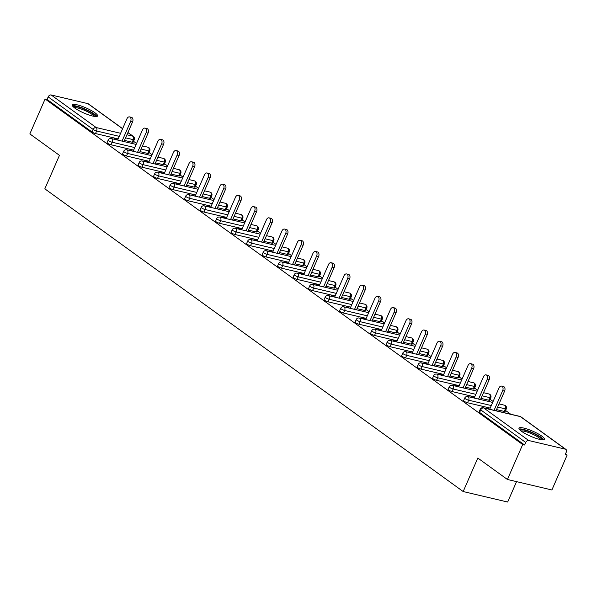 <?xml version="1.0" encoding="UTF-8"?>
<svg xmlns="http://www.w3.org/2000/svg" width="597" height="597" viewBox="0 0 597 597"><rect width="100%" height="100%" fill="white"/><g stroke="black" fill="none" stroke-linecap="round" stroke-linejoin="round"><path stroke-width="0.9" d="M541.785 436.101A13.85 2.761 23.6 0 0 528.106 429.347A13.85 2.761 23.6 0 0 518.98 428.168A13.85 2.761 23.6 0 0 521.562 431.325A13.85 2.761 23.6 0 0 535.24 438.079A13.85 2.761 23.6 0 0 544.367 439.258A13.85 2.761 23.6 0 0 541.785 436.101M95.02 112.826A13.85 2.761 23.6 0 0 81.341 106.072A13.85 2.761 23.6 0 0 72.215 104.893A13.85 2.761 23.6 0 0 74.797 108.05A13.85 2.761 23.6 0 0 88.468 114.803A13.85 2.761 23.6 0 0 97.602 115.982A13.85 2.761 23.6 0 0 95.02 112.826M516.562 481.637L507.651 502.032L463.175 491.54L44.827 188.831L59.461 155.347L29.85 133.915L45.111 98.99L47.051 99.453L92.065 132.019L93.184 129.467L48.17 96.901L47.051 99.453M567.15 455.048L565.202 454.586L566.322 452.033A2.664 1.925 125.9 0 0 565.934 449.422A2.664 1.925 125.9 0 0 565.419 449.183L528.726 440.526A2.664 1.925 125.9 0 0 525.741 442.459L524.621 445.011L522.681 444.556L507.42 479.481L551.889 489.973L567.15 455.048L565.523 453.869M510.748 414.236L505.584 410.497M493.092 401.46L490.077 399.281M477.593 390.244L474.578 388.065M462.093 379.028L459.078 376.849M446.593 367.812L443.578 365.633M431.086 356.596L428.071 354.417M415.587 345.379L412.572 343.2M400.087 334.163L397.072 331.977M384.58 322.947L381.573 320.761M369.08 311.731L366.065 309.544M353.581 300.507L350.566 298.328M338.081 289.291L335.066 287.112M322.574 278.075L319.559 275.896M307.074 266.859L304.06 264.68M291.575 255.643L288.56 253.464M276.075 244.427L273.06 242.248M260.568 233.211L257.553 231.032M245.068 221.994L242.054 219.815M229.569 210.778L226.554 208.599M214.062 199.562L211.054 197.376M198.562 188.346L195.547 186.16M183.063 177.13L180.048 174.943M167.563 165.906L164.548 163.727M152.056 154.69L149.041 152.511M136.556 143.474L133.541 141.295M48.17 96.901A2.664 1.925 -54.1 0 1 51.155 94.968L87.849 103.624A2.664 1.925 -54.1 0 1 88.363 103.856L122.631 128.654M507.42 479.481L477.809 458.048L463.175 491.54M522.681 444.556L45.111 98.99M115.505 139.556L114.415 138.773L116.363 139.235L116.154 139.713M117.445 140.019L116.363 139.235M524.621 445.011L479.607 412.437A2.664 0.53 -156.4 0 1 479.115 411.833L480.227 409.281A2.664 0.53 -156.4 0 0 480.727 409.885L479.607 412.437M132.198 142.22L133.31 139.668A2.664 0.53 -156.4 0 0 134.258 139.653L133.146 142.205A2.664 0.53 -156.4 0 1 132.198 142.22L124.482 140.399M118.154 138.907L95.505 133.556A2.664 0.53 -156.4 0 1 92.065 132.019M504.234 411.415L505.353 408.87A2.664 0.53 -156.4 0 0 506.301 408.855L505.189 411.408A2.664 0.53 -156.4 0 1 504.234 411.415L496.525 409.602M490.189 408.102L467.541 402.759A2.664 0.53 -156.4 0 1 464.108 401.221A2.664 0.53 -156.4 0 1 463.615 400.617L464.727 398.065A2.664 0.53 -156.4 0 0 465.22 398.669A2.664 0.53 23.6 0 0 468.66 400.206L467.541 402.759M488.734 400.199L489.846 397.647A2.664 0.53 -156.4 0 0 490.801 397.639L489.682 400.191A2.664 0.53 -156.4 0 1 488.734 400.199L481.025 398.386M474.69 396.886L452.041 391.542A2.664 0.53 -156.4 0 1 448.608 390.005A2.664 0.53 -156.4 0 1 448.108 389.401L449.228 386.849A2.664 0.53 -156.4 0 0 449.72 387.453A2.664 0.53 23.6 0 0 453.153 388.99L452.041 391.542M473.234 388.983L474.346 386.431A2.664 0.53 -156.4 0 0 475.294 386.423L474.182 388.975A2.664 0.53 -156.4 0 1 473.234 388.983L465.518 387.169M459.19 385.669L436.541 380.326A2.664 0.53 -156.4 0 1 433.101 378.789A2.664 0.53 -156.4 0 1 432.609 378.185L433.721 375.632A2.664 0.53 -156.4 0 0 434.22 376.237A2.664 0.53 23.6 0 0 437.653 377.774L436.541 380.326M457.727 377.767L458.847 375.214A2.664 0.53 -156.4 0 0 459.794 375.207L458.683 377.759A2.664 0.53 -156.4 0 1 457.727 377.767L450.019 375.946M443.69 374.453L421.042 369.11A2.664 0.53 -156.4 0 1 417.601 367.573A2.664 0.53 -156.4 0 1 417.109 366.968L418.221 364.416A2.664 0.53 -156.4 0 0 418.721 365.021A2.664 0.53 23.6 0 0 422.154 366.558L421.042 369.11M442.228 366.551L443.34 363.998A2.664 0.53 -156.4 0 0 444.295 363.991L443.175 366.543A2.664 0.53 -156.4 0 1 442.228 366.551L434.519 364.73M428.183 363.237L405.535 357.894A2.664 0.53 -156.4 0 1 402.102 356.357A2.664 0.53 -156.4 0 1 401.602 355.752L402.721 353.2A2.664 0.53 -156.4 0 0 403.214 353.805A2.664 0.53 23.6 0 0 406.654 355.342L405.535 357.894M426.728 355.334L427.84 352.782A2.664 0.53 -156.4 0 0 428.795 352.775L427.676 355.319A2.664 0.53 -156.4 0 1 426.728 355.334L419.019 353.514M412.684 352.021L390.035 346.678A2.664 0.53 -156.4 0 1 386.602 345.141A2.664 0.53 -156.4 0 1 386.102 344.529L387.222 341.984A2.664 0.53 -156.4 0 0 387.714 342.588A2.664 0.53 23.6 0 0 391.147 344.126L390.035 346.678M411.229 344.118L412.34 341.566A2.664 0.53 -156.4 0 0 413.288 341.551L412.176 344.103A2.664 0.53 -156.4 0 1 411.229 344.118L403.512 342.297M397.184 340.805L374.535 335.462A2.664 0.53 -156.4 0 1 371.095 333.924A2.664 0.53 -156.4 0 1 370.603 333.313L371.715 330.76A2.664 0.53 -156.4 0 0 372.215 331.372A2.664 0.53 23.6 0 0 375.647 332.91L374.535 335.462M395.721 332.902L396.841 330.35A2.664 0.53 -156.4 0 0 397.789 330.335L396.677 332.887A2.664 0.53 -156.4 0 1 395.721 332.902L388.013 331.081M381.684 329.589L359.028 324.246A2.664 0.53 -156.4 0 1 355.596 322.708A2.664 0.53 -156.4 0 1 355.103 322.096L356.215 319.544A2.664 0.53 -156.4 0 0 356.707 320.156A2.664 0.53 23.6 0 0 360.148 321.693L359.028 324.246M380.222 321.686L381.334 319.134A2.664 0.53 -156.4 0 0 382.289 319.119L381.17 321.671A2.664 0.53 -156.4 0 1 380.222 321.686L372.513 319.865M366.177 318.373L343.529 313.029A2.664 0.53 -156.4 0 1 340.096 311.492A2.664 0.53 -156.4 0 1 339.596 310.88L340.715 308.328A2.664 0.53 -156.4 0 0 341.208 308.94A2.664 0.53 23.6 0 0 344.648 310.477L343.529 313.029M364.722 310.47L365.834 307.918A2.664 0.53 -156.4 0 0 366.782 307.903L365.67 310.455A2.664 0.53 -156.4 0 1 364.722 310.47L357.006 308.649M350.678 307.156L328.029 301.813A2.664 0.53 -156.4 0 1 324.596 300.276A2.664 0.53 -156.4 0 1 324.096 299.664L325.208 297.112A2.664 0.53 -156.4 0 0 325.708 297.724A2.664 0.53 23.6 0 0 329.141 299.261L328.029 301.813M349.215 299.254L350.335 296.702A2.664 0.53 -156.4 0 0 351.282 296.687L350.17 299.239A2.664 0.53 -156.4 0 1 349.215 299.254L341.506 297.433M335.178 295.94L312.529 290.597A2.664 0.53 -156.4 0 1 309.089 289.052A2.664 0.53 -156.4 0 1 308.597 288.448L309.709 285.896A2.664 0.53 -156.4 0 0 310.209 286.508A2.664 0.53 23.6 0 0 313.641 288.045L312.529 290.597M333.716 288.038L334.835 285.485A2.664 0.53 -156.4 0 0 335.783 285.47L334.663 288.023A2.664 0.53 -156.4 0 1 333.716 288.038L326.007 286.217M319.671 284.724L297.022 279.374A2.664 0.53 -156.4 0 1 293.59 277.836A2.664 0.53 -156.4 0 1 293.09 277.232L294.209 274.68A2.664 0.53 -156.4 0 0 294.702 275.284A2.664 0.53 23.6 0 0 298.142 276.829L297.022 279.374M318.216 276.821L319.328 274.269A2.664 0.53 -156.4 0 0 320.283 274.254L319.164 276.807A2.664 0.53 -156.4 0 1 318.216 276.821L310.507 275.001M304.171 273.508L281.523 268.157A2.664 0.53 -156.4 0 1 278.09 266.62A2.664 0.53 -156.4 0 1 277.59 266.016L278.709 263.464A2.664 0.53 -156.4 0 0 279.202 264.068A2.664 0.53 23.6 0 0 282.635 265.605L281.523 268.157M302.716 265.598L303.828 263.046A2.664 0.53 -156.4 0 0 304.776 263.038L303.664 265.59A2.664 0.53 -156.4 0 1 302.716 265.598L295 263.784M288.672 262.284L266.023 256.941A2.664 0.53 -156.4 0 1 262.583 255.404A2.664 0.53 -156.4 0 1 262.09 254.8L263.202 252.247A2.664 0.53 -156.4 0 0 263.702 252.852A2.664 0.53 23.6 0 0 267.135 254.389L266.023 256.941M287.209 254.382L288.329 251.83A2.664 0.53 -156.4 0 0 289.276 251.822L288.164 254.374A2.664 0.53 -156.4 0 1 287.209 254.382L279.5 252.568M273.172 251.068L250.516 245.725A2.664 0.53 -156.4 0 1 247.083 244.188A2.664 0.53 -156.4 0 1 246.591 243.583L247.703 241.031A2.664 0.53 -156.4 0 0 248.203 241.636A2.664 0.53 23.6 0 0 251.635 243.173L250.516 245.725M271.71 243.166L272.822 240.613A2.664 0.53 -156.4 0 0 273.777 240.606L272.657 243.158A2.664 0.53 -156.4 0 1 271.71 243.166L264.001 241.345M257.665 239.852L235.017 234.509A2.664 0.53 -156.4 0 1 231.584 232.972A2.664 0.53 -156.4 0 1 231.084 232.367L232.203 229.815A2.664 0.53 -156.4 0 0 232.696 230.42A2.664 0.53 23.6 0 0 236.136 231.957L235.017 234.509M256.21 231.949L257.322 229.397A2.664 0.53 -156.4 0 0 258.277 229.39L257.158 231.942A2.664 0.53 -156.4 0 1 256.21 231.949L248.494 230.129M242.166 228.636L219.517 223.293A2.664 0.53 -156.4 0 1 216.084 221.756A2.664 0.53 -156.4 0 1 215.584 221.151L216.696 218.599A2.664 0.53 -156.4 0 0 217.196 219.203A2.664 0.53 23.6 0 0 220.629 220.741L219.517 223.293M240.703 220.733L241.822 218.181A2.664 0.53 -156.4 0 0 242.77 218.174L241.658 220.718A2.664 0.53 -156.4 0 1 240.703 220.733L232.994 218.912M226.666 217.42L204.017 212.077A2.664 0.53 -156.4 0 1 200.577 210.54A2.664 0.53 -156.4 0 1 200.085 209.935L201.196 207.383A2.664 0.53 -156.4 0 0 201.696 207.987A2.664 0.53 23.6 0 0 205.129 209.525L204.017 212.077M225.203 209.517L226.323 206.965A2.664 0.53 -156.4 0 0 227.27 206.95L226.159 209.502A2.664 0.53 -156.4 0 1 225.203 209.517L217.495 207.696M211.159 206.204L188.51 200.861A2.664 0.53 -156.4 0 1 185.077 199.323A2.664 0.53 -156.4 0 1 184.585 198.711L185.697 196.159A2.664 0.53 -156.4 0 0 186.189 196.771A2.664 0.53 23.6 0 0 189.63 198.308L188.51 200.861M209.704 198.301L210.816 195.749A2.664 0.53 -156.4 0 0 211.771 195.734L210.651 198.286A2.664 0.53 -156.4 0 1 209.704 198.301L201.995 196.48M195.659 194.988L173.011 189.645A2.664 0.53 -156.4 0 1 169.578 188.107A2.664 0.53 -156.4 0 1 169.078 187.495L170.197 184.943A2.664 0.53 -156.4 0 0 170.69 185.555A2.664 0.53 23.6 0 0 174.123 187.092L173.011 189.645M194.204 187.085L195.316 184.533A2.664 0.53 -156.4 0 0 196.264 184.518L195.152 187.07A2.664 0.53 -156.4 0 1 194.204 187.085L186.488 185.264M180.16 183.772L157.511 178.428A2.664 0.53 -156.4 0 1 154.071 176.891A2.664 0.53 -156.4 0 1 153.578 176.279L154.69 173.727A2.664 0.53 -156.4 0 0 155.19 174.339A2.664 0.53 23.6 0 0 158.623 175.876L157.511 178.428M178.697 175.869L179.816 173.317A2.664 0.53 -156.4 0 0 180.764 173.302L179.652 175.854A2.664 0.53 -156.4 0 1 178.697 175.869L170.988 174.048M164.66 172.555L142.011 167.212A2.664 0.53 -156.4 0 1 138.571 165.675A2.664 0.53 -156.4 0 1 138.079 165.063L139.191 162.511A2.664 0.53 -156.4 0 0 139.691 163.123A2.664 0.53 23.6 0 0 143.123 164.66L142.011 167.212M163.197 164.653L164.309 162.1A2.664 0.53 -156.4 0 0 165.265 162.085L164.145 164.638A2.664 0.53 -156.4 0 1 163.197 164.653L155.489 162.832M149.153 161.339L126.504 155.996A2.664 0.53 -156.4 0 1 123.072 154.459A2.664 0.53 -156.4 0 1 122.572 153.847L123.691 151.295A2.664 0.53 -156.4 0 0 124.183 151.907A2.664 0.53 23.6 0 0 127.624 153.444L126.504 155.996M147.698 153.436L148.81 150.884A2.664 0.53 -156.4 0 0 149.765 150.869L148.646 153.422A2.664 0.53 -156.4 0 1 147.698 153.436L139.989 151.616M133.653 150.123L111.005 144.773A2.664 0.53 -156.4 0 1 107.572 143.235A2.664 0.53 -156.4 0 1 107.072 142.631L108.191 140.079A2.664 0.53 -156.4 0 0 108.684 140.691A2.664 0.53 23.6 0 0 112.117 142.228L111.005 144.773M132.952 151.235L129.922 149.989L131.004 150.772M148.452 162.451L145.422 161.205L146.504 161.988M163.951 173.667L160.921 172.421L162.011 173.212M179.451 184.883L176.421 183.637L177.51 184.428M194.958 196.1L191.928 194.853L193.01 195.644M210.457 207.316L207.428 206.077L208.51 206.86M225.957 218.532L224.875 217.748L222.927 217.293L224.017 218.077M241.464 229.748L238.427 228.509L239.516 229.293M256.964 240.972L255.874 240.181L253.934 239.725L255.016 240.509M272.463 252.188L271.381 251.397L269.434 250.941L270.516 251.725M287.963 263.404L286.881 262.613L284.933 262.158L286.023 262.941M303.47 274.62L300.44 273.374L301.522 274.157M318.97 285.836L315.94 284.59L317.022 285.373M334.469 297.052L333.387 296.269L331.439 295.806L332.529 296.59M349.969 308.268L346.939 307.022L348.029 307.813M365.476 319.485L362.446 318.238L363.528 319.029M380.976 330.701L377.946 329.454L379.028 330.245M396.475 341.917L395.393 341.133L393.445 340.678L394.535 341.462M411.982 353.133L408.945 351.894L410.035 352.678M427.482 364.349L424.452 363.11L425.534 363.894M442.981 375.573L441.899 374.782L439.952 374.326L441.041 375.11M458.481 386.789L457.399 385.998L455.451 385.543L456.541 386.326M473.988 398.005L472.899 397.214L470.958 396.759L472.04 397.542M489.488 409.221L486.458 407.975L487.54 408.758M131.862 150.451L131.653 150.929M147.362 161.668L147.153 162.145M162.869 172.884L162.66 173.361M178.369 184.1L178.16 184.577M193.868 195.316L193.659 195.794M209.368 206.532L209.159 207.01M224.875 217.748L224.666 218.226M240.375 228.964L240.166 229.449M255.874 240.181L255.665 240.666M271.381 251.397L271.165 251.882M286.881 262.613L286.672 263.098M302.38 273.836L302.172 274.314M317.88 285.053L317.671 285.53M333.387 296.269L333.178 296.746M348.887 307.485L348.678 307.962M364.386 318.701L364.177 319.179M379.893 329.917L379.677 330.395M395.393 341.133L395.184 341.611M410.893 352.349L410.684 352.827M426.392 363.566L426.183 364.043M441.899 374.782L441.69 375.267M457.399 385.998L457.19 386.483M472.899 397.214L472.69 397.699M488.398 408.438L488.189 408.915M129.542 116.9L131.489 117.363A3.284 2.172 103.3 0 1 132.571 121.892L130.624 121.43A3.284 2.172 -76.7 0 0 129.542 116.9A3.284 2.172 -76.7 0 0 126.945 118.773L117.646 140.064M130.624 121.43L122.034 141.101M132.571 121.892L123.975 141.556M145.041 128.124L146.989 128.579A3.284 2.172 103.3 0 1 148.071 133.109L146.123 132.646A3.284 2.172 -76.7 0 0 145.041 128.124A3.284 2.172 -76.7 0 0 142.452 129.989L133.146 151.28M146.123 132.646L137.534 152.317M148.071 133.109L139.482 152.772M160.541 139.34L162.488 139.795A3.284 2.172 103.3 0 1 163.571 144.325L161.63 143.862A3.284 2.172 -76.7 0 0 160.541 139.34A3.284 2.172 -76.7 0 0 157.951 141.205L148.646 162.496M161.63 143.862L153.033 163.533M163.571 144.325L154.981 163.988M176.048 150.556L177.988 151.011A3.284 2.172 103.3 0 1 179.078 155.541L177.13 155.078A3.284 2.172 -76.7 0 0 176.048 150.556A3.284 2.172 -76.7 0 0 173.451 152.422L164.153 173.712M177.13 155.078L168.541 174.749M179.078 155.541L170.481 175.212M191.547 161.772L193.495 162.227A3.284 2.172 103.3 0 1 194.577 166.757L192.63 166.294A3.284 2.172 -76.7 0 0 191.547 161.772A3.284 2.172 -76.7 0 0 188.958 163.638L179.652 184.928M192.63 166.294L184.04 185.965M194.577 166.757L185.98 186.428M207.047 172.988L208.995 173.443A3.284 2.172 103.3 0 1 210.077 177.973L208.137 177.518A3.284 2.172 -76.7 0 0 207.047 172.988A3.284 2.172 -76.7 0 0 204.458 174.854L195.152 196.144M208.137 177.518L199.54 197.182M210.077 177.973L201.487 197.644M73.371 106.908A11.985 2.388 -156.4 0 1 82.916 108.542A11.985 2.388 -156.4 0 1 95.341 116.505M94.087 116.34A11.097 2.209 23.6 0 0 82.677 109.579A11.097 2.209 23.6 0 0 74.334 107.714M96.856 116.46A13.761 2.739 23.6 0 0 82.707 108.072A13.761 2.739 23.6 0 0 72.371 105.759M520.136 430.176A11.985 2.388 -156.4 0 1 529.681 431.818A11.985 2.388 -156.4 0 1 542.106 439.78M540.852 439.616A11.097 2.209 23.6 0 0 529.442 432.847A11.097 2.209 23.6 0 0 521.099 430.982M543.621 439.728A13.761 2.739 23.6 0 0 529.472 431.347A13.761 2.739 23.6 0 0 519.136 429.034M222.554 184.204L224.494 184.66A3.284 2.172 103.3 0 1 225.576 189.189L223.636 188.734A3.284 2.172 -76.7 0 0 222.554 184.204A3.284 2.172 -76.7 0 0 219.957 186.07L210.659 207.368M223.636 188.734L215.039 208.398M225.576 189.189L216.987 208.86M238.054 195.42L239.994 195.876A3.284 2.172 103.3 0 1 241.084 200.405L239.136 199.95A3.284 2.172 -76.7 0 0 238.054 195.42A3.284 2.172 -76.7 0 0 235.457 197.286L226.159 218.584M239.136 199.95L230.546 219.614M241.084 200.405L232.487 220.077M253.553 206.637L255.501 207.099A3.284 2.172 103.3 0 1 256.583 211.622L254.635 211.166A3.284 2.172 -76.7 0 0 253.553 206.637A3.284 2.172 -76.7 0 0 250.964 208.502L241.658 229.8M254.635 211.166L246.046 230.83M256.583 211.622L247.994 231.293M269.053 217.853L271.001 218.315A3.284 2.172 103.3 0 1 272.083 222.838L270.142 222.382A3.284 2.172 -76.7 0 0 269.053 217.853A3.284 2.172 -76.7 0 0 266.463 219.718L257.158 241.016M270.142 222.382L261.546 242.054M272.083 222.838L263.493 242.509M284.56 229.069L286.5 229.532A3.284 2.172 103.3 0 1 287.59 234.054L285.642 233.599A3.284 2.172 -76.7 0 0 284.56 229.069A3.284 2.172 -76.7 0 0 281.963 230.935L272.665 252.232M285.642 233.599L277.045 253.27M287.59 234.054L278.993 253.725M300.06 240.285L302.007 240.748A3.284 2.172 103.3 0 1 303.089 245.277L301.142 244.815A3.284 2.172 -76.7 0 0 300.06 240.285A3.284 2.172 -76.7 0 0 297.47 242.158L288.164 263.449M301.142 244.815L292.552 264.486M303.089 245.277L294.493 264.941M315.559 251.501L317.507 251.964A3.284 2.172 103.3 0 1 318.589 256.494L316.641 256.031A3.284 2.172 -76.7 0 0 315.559 251.501A3.284 2.172 -76.7 0 0 312.97 253.374L303.664 274.665M316.641 256.031L308.052 275.702M318.589 256.494L310 276.157M331.066 262.717L333.007 263.18A3.284 2.172 103.3 0 1 334.089 267.71L332.148 267.247A3.284 2.172 -76.7 0 0 331.066 262.717A3.284 2.172 -76.7 0 0 328.469 264.59L319.164 285.881M332.148 267.247L323.552 286.918M334.089 267.71L325.499 287.373M346.566 273.941L348.506 274.396A3.284 2.172 103.3 0 1 349.596 278.926L347.648 278.463A3.284 2.172 -76.7 0 0 346.566 273.941A3.284 2.172 -76.7 0 0 343.969 275.807L334.671 297.097M347.648 278.463L339.059 298.134M349.596 278.926L340.999 298.59M362.066 285.157L364.013 285.612A3.284 2.172 103.3 0 1 365.095 290.142L363.148 289.679A3.284 2.172 -76.7 0 0 362.066 285.157A3.284 2.172 -76.7 0 0 359.476 287.023L350.17 308.313M363.148 289.679L354.558 309.35M365.095 290.142L356.499 309.813M377.565 296.373L379.513 296.828A3.284 2.172 103.3 0 1 380.595 301.358L378.655 300.895A3.284 2.172 -76.7 0 0 377.565 296.373A3.284 2.172 -76.7 0 0 374.976 298.239L365.67 319.529M378.655 300.895L370.058 320.567M380.595 301.358L372.006 321.029M393.072 307.589L395.013 308.045A3.284 2.172 103.3 0 1 396.095 312.574L394.154 312.119A3.284 2.172 -76.7 0 0 393.072 307.589A3.284 2.172 -76.7 0 0 390.475 309.455L381.177 330.745M394.154 312.119L385.558 331.783M396.095 312.574L387.505 332.245M408.572 318.805L410.52 319.261A3.284 2.172 103.3 0 1 411.602 323.79L409.654 323.335A3.284 2.172 -76.7 0 0 408.572 318.805A3.284 2.172 -76.7 0 0 405.975 320.671L396.677 341.969M409.654 323.335L401.065 342.999M411.602 323.79L403.005 343.462M424.071 330.022L426.019 330.477A3.284 2.172 103.3 0 1 427.101 335.007L425.154 334.551A3.284 2.172 -76.7 0 0 424.071 330.022A3.284 2.172 -76.7 0 0 421.482 331.887L412.176 353.185M425.154 334.551L416.564 354.215M427.101 335.007L418.512 354.678M439.571 341.238L441.519 341.7A3.284 2.172 103.3 0 1 442.601 346.223L440.661 345.767A3.284 2.172 -76.7 0 0 439.571 341.238A3.284 2.172 -76.7 0 0 436.982 343.103L427.676 364.401M440.661 345.767L432.064 365.431M442.601 346.223L434.012 365.894M455.078 352.454L457.018 352.917A3.284 2.172 103.3 0 1 458.108 357.439L456.16 356.984A3.284 2.172 -76.7 0 0 455.078 352.454A3.284 2.172 -76.7 0 0 452.481 354.32L443.183 375.617M456.16 356.984L447.563 376.655M458.108 357.439L449.511 377.11M470.578 363.67L472.526 364.133A3.284 2.172 103.3 0 1 473.608 368.655L471.66 368.2A3.284 2.172 -76.7 0 0 470.578 363.67A3.284 2.172 -76.7 0 0 467.988 365.536L458.683 386.834M471.66 368.2L463.071 387.871M473.608 368.655L465.011 388.326M486.077 374.886L488.025 375.349A3.284 2.172 103.3 0 1 489.107 379.879L487.167 379.416A3.284 2.172 -76.7 0 0 486.077 374.886A3.284 2.172 -76.7 0 0 483.488 376.759L474.182 398.05M487.167 379.416L478.57 399.087M489.107 379.879L480.518 399.542M501.584 386.102L503.525 386.565A3.284 2.172 103.3 0 1 504.607 391.095L502.667 390.632A3.284 2.172 -76.7 0 0 501.584 386.102A3.284 2.172 -76.7 0 0 498.988 387.975L489.682 409.266M502.667 390.632L494.07 410.303M504.607 391.095L496.017 410.758M51.155 94.968L96.169 127.534L120.601 133.303M126.93 134.795L132.862 136.198L127.892 132.594M122.586 128.758L87.849 103.624M119.266 136.355L96.617 131.004A2.664 0.53 23.6 0 1 93.184 129.467A2.664 1.925 -54.1 0 1 96.169 127.534A2.664 1.761 103.3 0 1 96.617 131.004L95.505 133.556M125.601 137.847L133.31 139.668A2.664 1.761 103.3 0 0 132.862 136.198A2.664 1.925 -54.1 0 1 133.377 136.429L127.937 132.489M565.419 449.183L520.405 416.616L483.712 407.952L528.726 440.526M525.741 442.459L480.727 409.885A2.664 1.925 125.9 0 1 483.712 407.952A2.664 1.761 -76.7 0 0 483.279 407.758A2.664 2.664 0 0 0 480.227 409.281M565.934 449.422L520.92 416.848A2.664 1.925 125.9 0 0 520.405 416.616A2.664 1.761 -76.7 0 0 519.972 416.415L483.279 407.758M141.101 149.063L148.81 150.884A2.664 1.761 103.3 0 0 148.369 147.414A2.664 1.761 -76.7 0 0 147.929 147.213L142.474 145.922M134.765 147.571L112.117 142.228A2.664 1.761 103.3 0 0 111.676 138.75A2.664 1.761 -76.7 0 0 111.243 138.556A2.664 2.664 0 0 0 108.191 140.079M165.265 162.085A2.664 2.664 0 0 0 163.436 158.429A2.664 1.761 -76.7 0 1 163.869 158.63A2.664 1.761 103.3 0 1 164.309 162.1L156.601 160.28M150.272 158.787L127.624 153.444A2.664 1.761 103.3 0 0 127.176 149.974A2.664 1.761 -76.7 0 0 126.743 149.772A2.664 2.664 0 0 0 123.691 151.295M180.764 173.302A2.664 2.664 0 0 0 178.936 169.645A2.664 1.761 -76.7 0 1 179.369 169.846A2.664 1.761 103.3 0 1 179.816 173.317L172.1 171.496M165.772 170.003L143.123 164.66A2.664 1.761 103.3 0 0 142.676 161.19A2.664 1.761 -76.7 0 0 142.243 160.989A2.664 2.664 0 0 0 139.191 162.511M196.264 184.518A2.664 2.664 0 0 0 194.435 180.861A2.664 1.761 -76.7 0 1 194.868 181.063A2.664 1.761 103.3 0 1 195.316 184.533L187.607 182.712M181.272 181.219L158.623 175.876A2.664 1.761 103.3 0 0 158.183 172.406A2.664 1.761 -76.7 0 0 157.742 172.205A2.664 2.664 0 0 0 154.69 173.727M211.771 195.734A2.664 2.664 0 0 0 209.943 192.077A2.664 1.761 -76.7 0 1 210.375 192.279A2.664 1.761 103.3 0 1 210.816 195.749L203.107 193.928M196.779 192.435L174.123 187.092A2.664 1.761 103.3 0 0 173.682 183.622A2.664 1.761 -76.7 0 0 173.249 183.421A2.664 2.664 0 0 0 170.197 184.943M227.27 206.95A2.664 2.664 0 0 0 225.442 203.293A2.664 1.761 -76.7 0 1 225.875 203.495A2.664 1.761 103.3 0 1 226.323 206.965L218.606 205.144M212.278 203.652L189.63 198.308A2.664 1.761 103.3 0 0 189.182 194.838A2.664 1.761 -76.7 0 0 188.749 194.637A2.664 2.664 0 0 0 185.697 196.159M242.77 218.174A2.664 2.664 0 0 0 240.942 214.51A2.664 1.761 -76.7 0 1 241.375 214.711A2.664 1.761 103.3 0 1 241.822 218.181L234.114 216.36M227.778 214.868L205.129 209.525A2.664 1.761 103.3 0 0 204.681 206.055A2.664 1.761 -76.7 0 0 204.249 205.853A2.664 2.664 0 0 0 201.196 207.383M258.277 229.39A2.664 2.664 0 0 0 256.441 225.726A2.664 1.761 -76.7 0 1 256.874 225.927A2.664 1.761 103.3 0 1 257.322 229.397L249.613 227.576M243.278 226.084L220.629 220.741A2.664 1.761 103.3 0 0 220.189 217.271A2.664 1.761 -76.7 0 0 219.756 217.069A2.664 2.664 0 0 0 216.696 218.599M273.777 240.606A2.664 2.664 0 0 0 271.948 236.942A2.664 1.761 -76.7 0 1 272.381 237.143A2.664 1.761 103.3 0 1 272.822 240.613L265.113 238.8M258.785 237.3L236.136 231.957A2.664 1.761 103.3 0 0 235.688 228.487A2.664 1.761 -76.7 0 0 235.255 228.285A2.664 2.664 0 0 0 232.203 229.815M289.276 251.822A2.664 2.664 0 0 0 287.448 248.158A2.664 1.761 -76.7 0 1 287.881 248.359A2.664 1.761 103.3 0 1 288.329 251.83L280.612 250.016M274.284 248.516L251.635 243.173A2.664 1.761 103.3 0 0 251.188 239.703A2.664 1.761 -76.7 0 0 250.755 239.501A2.664 2.664 0 0 0 247.703 241.031M304.776 263.038A2.664 2.664 0 0 0 302.948 259.382A2.664 1.761 -76.7 0 1 303.38 259.576A2.664 1.761 103.3 0 1 303.828 263.046L296.119 261.232M289.784 259.732L267.135 254.389A2.664 1.761 103.3 0 0 266.687 250.919A2.664 1.761 -76.7 0 0 266.255 250.718A2.664 2.664 0 0 0 263.202 252.247M320.283 274.254A2.664 2.664 0 0 0 318.447 270.598A2.664 1.761 -76.7 0 1 318.888 270.792A2.664 1.761 103.3 0 1 319.328 274.269L311.619 272.448M305.291 270.956L282.635 265.605A2.664 1.761 103.3 0 0 282.194 262.135A2.664 1.761 -76.7 0 0 281.762 261.934A2.664 2.664 0 0 0 278.709 263.464M335.783 285.47A2.664 2.664 0 0 0 333.954 281.814A2.664 1.761 -76.7 0 1 334.387 282.015A2.664 1.761 103.3 0 1 334.835 285.485L327.119 283.665M320.79 282.172L298.142 276.829A2.664 1.761 103.3 0 0 297.694 273.351A2.664 1.761 -76.7 0 0 297.261 273.157A2.664 2.664 0 0 0 294.209 274.68M351.282 296.687A2.664 2.664 0 0 0 349.454 293.03A2.664 1.761 -76.7 0 1 349.887 293.231A2.664 1.761 103.3 0 1 350.335 296.702L342.626 294.881M336.29 293.388L313.641 288.045A2.664 1.761 103.3 0 0 313.194 284.575A2.664 1.761 -76.7 0 0 312.761 284.373A2.664 2.664 0 0 0 309.709 285.896M366.782 307.903A2.664 2.664 0 0 0 364.954 304.246A2.664 1.761 -76.7 0 1 365.386 304.448A2.664 1.761 103.3 0 1 365.834 307.918L358.125 306.097M351.79 304.604L329.141 299.261A2.664 1.761 103.3 0 0 328.701 295.791A2.664 1.761 -76.7 0 0 328.26 295.59A2.664 2.664 0 0 0 325.208 297.112M382.289 319.119A2.664 2.664 0 0 0 380.461 315.462A2.664 1.761 -76.7 0 1 380.893 315.664A2.664 1.761 103.3 0 1 381.334 319.134L373.625 317.313M367.297 315.82L344.648 310.477A2.664 1.761 103.3 0 0 344.2 307.007A2.664 1.761 -76.7 0 0 343.768 306.806A2.664 2.664 0 0 0 340.715 308.328M397.789 330.335A2.664 2.664 0 0 0 395.96 326.678A2.664 1.761 -76.7 0 1 396.393 326.88A2.664 1.761 103.3 0 1 396.841 330.35L389.125 328.529M382.796 327.037L360.148 321.693A2.664 1.761 103.3 0 0 359.7 318.223A2.664 1.761 -76.7 0 0 359.267 318.022A2.664 2.664 0 0 0 356.215 319.544M413.288 341.551A2.664 2.664 0 0 0 411.46 337.895A2.664 1.761 -76.7 0 1 411.893 338.096A2.664 1.761 103.3 0 1 412.34 341.566L404.632 339.745M398.296 338.253L375.647 332.91A2.664 1.761 103.3 0 0 375.2 329.44A2.664 1.761 -76.7 0 0 374.767 329.238A2.664 2.664 0 0 0 371.715 330.76M428.795 352.775A2.664 2.664 0 0 0 426.959 349.111A2.664 1.761 -76.7 0 1 427.392 349.312A2.664 1.761 103.3 0 1 427.84 352.782L420.131 350.961M413.796 349.469L391.147 344.126A2.664 1.761 103.3 0 0 390.707 340.656A2.664 1.761 -76.7 0 0 390.274 340.454A2.664 2.664 0 0 0 387.222 341.984M444.295 363.991A2.664 2.664 0 0 0 442.467 360.327A2.664 1.761 -76.7 0 1 442.899 360.528A2.664 1.761 103.3 0 1 443.34 363.998L435.631 362.178M429.303 360.685L406.654 355.342A2.664 1.761 103.3 0 0 406.206 351.872A2.664 1.761 -76.7 0 0 405.773 351.67A2.664 2.664 0 0 0 402.721 353.2M459.794 375.207A2.664 2.664 0 0 0 457.966 371.543A2.664 1.761 -76.7 0 1 458.399 371.744A2.664 1.761 103.3 0 1 458.847 375.214L451.131 373.401M444.802 371.901L422.154 366.558A2.664 1.761 103.3 0 0 421.706 363.088A2.664 1.761 -76.7 0 0 421.273 362.886A2.664 2.664 0 0 0 418.221 364.416M475.294 386.423A2.664 2.664 0 0 0 473.466 382.759A2.664 1.761 -76.7 0 1 473.899 382.961A2.664 1.761 103.3 0 1 474.346 386.431L466.638 384.617M460.302 383.117L437.653 377.774A2.664 1.761 103.3 0 0 437.205 374.304A2.664 1.761 -76.7 0 0 436.773 374.103A2.664 2.664 0 0 0 433.721 375.632M490.801 397.639A2.664 2.664 0 0 0 488.973 393.983A2.664 1.761 -76.7 0 1 489.406 394.177A2.664 1.761 103.3 0 1 489.846 397.647L482.137 395.833M475.809 394.333L453.153 388.99A2.664 1.761 103.3 0 0 452.713 385.52A2.664 1.761 -76.7 0 0 452.28 385.319A2.664 2.664 0 0 0 449.228 386.849M506.301 408.855A2.664 2.664 0 0 0 504.472 405.199A2.664 1.761 -76.7 0 1 504.905 405.393A2.664 1.761 103.3 0 1 505.353 408.87L497.637 407.05M491.309 405.557L468.66 400.206A2.664 1.761 103.3 0 0 468.212 396.736A2.664 1.761 -76.7 0 0 467.779 396.535A2.664 2.664 0 0 0 464.727 398.065M134.258 139.653A2.664 2.664 0 0 0 133.377 136.429M149.765 150.869A2.664 2.664 0 0 0 147.929 147.213M136.138 144.429L111.243 138.556M163.436 158.429L157.974 157.138M151.645 155.645L126.743 149.772M178.936 169.645L173.473 168.354M167.145 166.861L142.243 160.989M194.435 180.861L188.98 179.57M182.645 178.078L157.742 172.205M209.943 192.077L204.48 190.786M198.144 189.294L173.249 183.421M225.442 203.293L219.98 202.002M213.651 200.51L188.749 194.637M240.942 214.51L235.479 213.226M229.151 211.726L204.249 205.853M256.441 225.726L250.986 224.442M244.651 222.942L219.756 217.069M271.948 236.942L266.486 235.658M260.158 234.166L235.255 228.285M287.448 248.158L281.985 246.874M275.657 245.382L250.755 239.501M302.948 259.382L297.493 258.091M291.157 256.598L266.255 250.718M318.447 270.598L312.992 269.307M306.657 267.814L281.762 261.934M333.954 281.814L328.492 280.523M322.164 279.03L297.261 273.157M349.454 293.03L343.991 291.739M337.663 290.246L312.761 284.373M364.954 304.246L359.498 302.955M353.163 301.463L328.26 295.59M380.461 315.462L374.998 314.171M368.662 312.679L343.768 306.806M395.96 326.678L390.498 325.387M384.169 323.895L359.267 318.022M411.46 337.895L405.997 336.604M399.669 335.111L374.767 329.238M426.959 349.111L421.504 347.827M415.169 346.327L390.274 340.454M442.467 360.327L437.004 359.043M430.676 357.543L405.773 351.67M457.966 371.543L452.504 370.259M446.175 368.767L421.273 362.886M473.466 382.759L468.011 381.476M461.675 379.983L436.773 374.103M488.973 393.983L483.51 392.692M477.175 391.199L452.28 385.319M504.472 405.199L499.01 403.908M492.682 402.415L467.779 396.535M520.92 416.848A2.664 2.664 0 0 0 519.972 416.415"/></g></svg>
